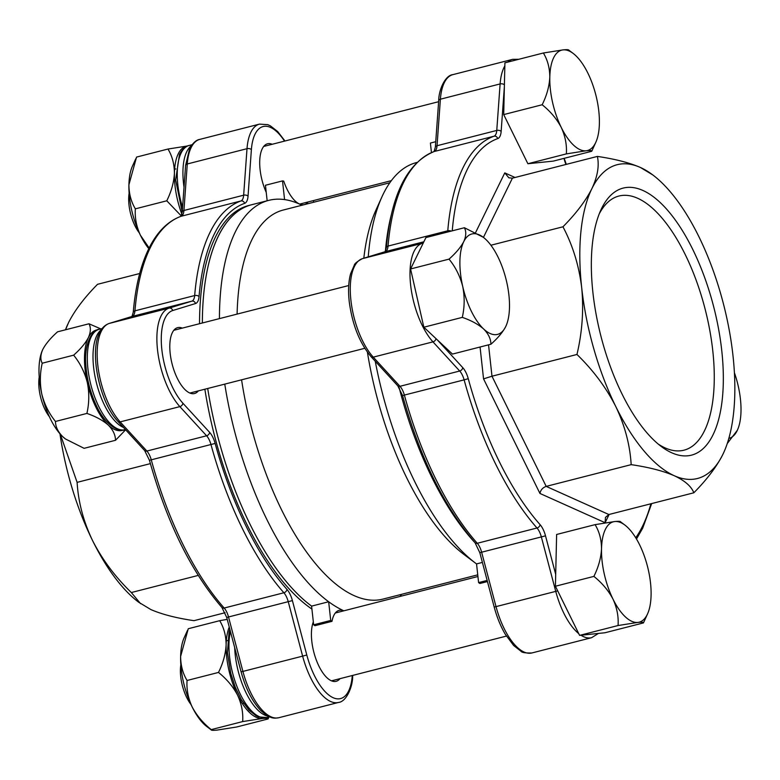 <?xml version="1.0" encoding="UTF-8"?>
<svg xmlns="http://www.w3.org/2000/svg" width="780" height="780" viewBox="0 0 780 780"><rect width="100%" height="100%" fill="white"/><g stroke="black" fill="none" stroke-linecap="round" stroke-linejoin="round"><path stroke-width="1.17" d="M308.168 201.932A34.008 14.371 -104.4 0 1 304.317 204.594A34.008 14.371 -104.4 0 1 283.725 181.116A233.21 98.563 75.6 0 0 282.516 180.901L265.453 185.26L267.16 200.772M375.248 361.238A213.778 90.343 75.6 0 0 414.794 481.767A213.778 90.343 75.6 0 0 475.693 563.277A213.778 90.343 75.6 0 0 476.551 563.911L478.598 582.601A233.21 98.563 75.6 0 0 479.875 583.499L487.451 581.558M389.844 182.754L283.345 210.005A200.821 84.874 75.6 0 0 237.101 314.096M241.585 379.821A200.821 84.874 75.6 0 0 281.609 509.906A200.821 84.874 75.6 0 0 382.902 599.108L477.75 574.841M301.977 205.237A213.778 90.343 75.6 0 0 284.573 199.592A213.778 90.343 75.6 0 0 268.759 200.362A213.778 90.343 75.6 0 0 219.434 318.62M224.767 384.121A213.778 90.343 75.6 0 0 266.906 519.607A213.778 90.343 75.6 0 0 328.663 601.75A213.778 90.343 75.6 0 0 343.863 610.808M416.998 162.425L416.637 162.523A213.778 90.343 75.6 0 0 381.937 196.862L375.882 210.239A200.821 84.874 75.6 0 0 363.821 258.219M367.399 352.151A200.821 84.874 75.6 0 0 406.741 477.886A200.821 84.874 75.6 0 0 463.944 554.453L475.693 563.277M381.937 196.862A213.778 90.343 75.6 0 0 368.248 256.864M400.013 596.447A213.778 90.343 75.6 0 0 401.534 594.341M199.524 323.71A213.778 90.343 75.6 0 1 215.455 237.013A213.778 90.343 75.6 0 1 248.849 205.452L251.696 204.721A213.778 90.343 75.6 0 0 202.361 322.988A213.778 90.343 75.6 0 1 218.303 236.281A213.778 90.343 75.6 0 1 251.696 204.721L268.759 200.362M313.648 624.809L311.6 606.118A213.778 90.343 75.6 0 1 207.704 388.489A213.778 90.343 75.6 0 0 311.6 606.118L328.663 601.75L330.71 620.441L313.648 624.809A233.21 98.563 75.6 0 0 314.925 625.706L331.988 621.338A34.008 14.371 -104.4 0 1 339.173 610.34A34.008 14.371 -104.4 0 1 343.814 610.818M482.391 562.419L476.551 563.911M391.326 214.773A213.778 90.343 75.6 0 0 385.408 251.287A213.778 90.343 -104.4 0 1 391.326 214.773M399.155 387.611A213.778 90.343 75.6 0 0 475.244 542.977A213.778 90.343 -104.4 0 1 399.155 387.611M478.598 582.601L487.149 580.417M435.747 141.697L430.404 143.062L431.447 152.597M330.71 620.441A233.21 98.563 75.6 0 0 331.988 621.338M313.628 202.254L313.443 200.587M282.516 180.901L284.573 199.592M601.633 208.397A137.855 58.256 -104.4 0 1 692.689 249.288A137.855 58.256 -104.4 0 1 713.027 434.801A137.855 58.256 -104.4 0 1 661.235 446.472A137.855 58.256 -104.4 0 1 600.892 336.043A137.855 58.256 -104.4 0 1 600.785 210.191A137.855 58.256 -104.4 0 1 601.633 208.397M658.174 444.034A131.176 55.438 75.6 0 0 683.231 450.362A131.176 55.438 75.6 0 0 704.467 430.813A131.176 55.438 75.6 0 0 696.023 279.864A131.176 55.438 75.6 0 0 618.208 196.228A131.176 55.438 75.6 0 0 599.264 213.808M562.965 226.795C572.754 245.349 578.994 265.629 581.685 287.635C583.83 309.748 582.26 332.026 576.966 354.471C593.209 370.237 606.148 387.592 615.791 406.555C624.868 425.597 629.996 444.961 631.176 464.646C648.765 467.23 663.117 470.915 674.232 475.712C684.782 480.636 691.324 486.33 693.849 492.784C706.943 479.505 716.586 466.781 722.767 454.594A161.947 68.445 75.6 0 0 723.762 452.488A161.947 68.445 75.6 0 0 732.976 355.563A161.947 68.445 75.6 0 0 698.87 236.642A161.947 68.445 75.6 0 0 652.743 174.895L640.429 167.486C629.353 162.698 615.001 159.003 597.383 156.419C599.401 165.789 597.568 176.524 591.893 188.614C585.712 200.791 576.069 213.525 562.965 226.795L490.912 245.232M597.383 156.419L512.401 178.162L508.852 177.811L504.787 172.887L515.034 177.489M576.966 354.471L491.985 376.214L546.195 486.389L608.868 514.527L693.849 492.784M631.176 464.646L546.195 486.389C542.734 487.617 540.647 489.976 539.935 493.447L483.551 378.865L491.985 376.214L488.543 344.848M652.743 174.895A161.947 68.445 75.6 0 0 640.429 167.486A161.947 68.445 75.6 0 0 591.893 188.614A161.947 68.445 75.6 0 0 581.685 287.635A161.947 68.445 75.6 0 0 615.791 406.555A161.947 68.445 75.6 0 0 674.232 475.712A161.947 68.445 75.6 0 0 722.767 454.594L723.694 452.634M609.141 514.449L605.114 522.707L605.475 517.384L608.868 514.527M204.857 389.22A213.778 90.343 75.6 0 0 311.922 609.082M182.296 328.117A34.008 14.371 75.6 0 0 177.655 327.639A34.008 14.371 75.6 0 0 172.341 332.66A34.008 14.371 75.6 0 0 174.447 371.582A34.008 14.371 75.6 0 0 194.512 393.529A34.008 14.371 75.6 0 0 198.354 390.877M272.2 144.271A34.008 14.371 75.6 0 0 267.55 143.783A34.008 14.371 75.6 0 0 262.236 148.804A34.008 14.371 75.6 0 0 266.243 192.406M140.546 603.632L131.323 592.537C115.079 576.771 102.141 559.406 92.498 540.442A161.947 68.445 -104.4 0 0 138.635 602.189L150.94 609.599C162.055 614.396 176.407 618.091 193.996 620.675L225.079 612.719M131.323 592.537L198.218 575.416M59.962 433.797A161.947 68.445 -104.4 0 0 92.498 540.442C83.421 521.41 78.292 502.047 77.113 482.362L150.374 463.622M77.113 482.362L60.284 434.148M65.52 329.784L68.601 322.501C74.822 310.264 84.464 297.541 97.529 284.31L139.708 273.517M313.326 621.884A34.008 14.371 75.6 0 0 316.505 660.553A34.008 14.371 75.6 0 0 336.122 681.33A34.008 14.371 75.6 0 0 339.973 678.668M65.462 329.803A161.947 68.445 -104.4 0 1 67.616 324.607A161.947 68.445 -104.4 0 1 67.743 324.314M190.993 704.496A28.499 12.041 -104.4 0 1 180.833 664.804M183.797 683.533A32.389 13.689 75.6 0 0 184.597 686.654M620.471 522.015C620.919 521.303 619.037 521.137 614.816 521.527A51.821 21.899 75.6 0 0 605.368 529.415A51.821 21.899 75.6 0 0 601.526 548.71C601.048 557.875 598.494 567.099 593.882 576.391L555.418 586.238L579.599 635.378L604.987 632.755L643.451 622.918L647.566 613.86A51.821 21.899 75.6 0 0 651.085 595.237A51.821 21.899 75.6 0 0 639.6 544.791A51.821 21.899 75.6 0 0 624.838 525.028A51.821 21.899 75.6 0 0 614.816 521.527L595.091 524.638C599.303 531.57 601.448 539.594 601.526 548.71A51.821 21.899 75.6 0 0 613.012 599.157C617.009 607.922 618.686 616.717 618.062 625.531L579.599 635.378M595.091 524.638L556.627 534.475L555.418 586.238M593.882 576.391C602.082 582.962 608.458 590.548 613.012 599.157A51.821 21.899 75.6 0 0 637.796 622.42C641.989 622.03 643.87 622.196 643.451 622.918M618.062 625.531L637.796 622.42A51.821 21.899 75.6 0 0 647.566 613.86M229.252 627.062A51.821 21.899 75.6 0 0 226.122 644.758C225.644 653.923 223.099 663.146 218.488 672.438L187.064 680.482C186.439 689.306 188.126 698.1 192.114 706.856C196.677 715.475 203.053 723.06 211.243 729.622L211.399 730.012M227.214 619.359L219.687 620.685C223.899 627.617 226.044 635.642 226.122 644.758A51.821 21.899 75.6 0 0 237.617 695.214C241.605 703.969 243.292 712.764 242.668 721.578L211.243 729.622C210.795 730.343 212.677 730.509 216.889 730.119L236.623 727.009L268.047 718.965L269.002 716.888M219.687 620.685L188.263 628.729L180.619 656.409C180.677 665.428 182.822 673.452 187.064 680.482M218.488 672.438C226.678 679.009 233.054 686.605 237.617 695.214A51.821 21.899 75.6 0 0 262.392 718.477C266.584 718.087 268.466 718.243 268.047 718.965M242.668 721.578L262.392 718.477A51.821 21.899 75.6 0 0 265.064 717.795M211.37 729.992L206.875 726.609A51.821 21.899 -104.4 0 1 192.114 706.856A51.821 21.899 75.6 0 1 180.619 656.409A51.821 21.899 -104.4 0 1 184.148 637.786L187.522 630.347M167.973 149.038C172.185 155.971 174.33 164.005 174.418 173.121A51.821 21.899 75.6 0 1 187.707 145.938L167.973 149.038L136.549 157.082L128.915 184.762C128.963 193.781 131.118 201.805 135.349 208.845C134.726 217.659 136.403 226.444 140.4 235.209L149.146 247.991M181.886 214.266A51.821 21.899 75.6 0 1 174.418 173.121C173.93 182.276 171.386 191.509 166.774 200.801L135.349 208.845M166.774 200.801L181.262 215.904M148.804 248.674A51.821 21.899 -104.4 0 1 140.4 235.209A51.821 21.899 -104.4 0 1 128.915 184.762A51.821 21.899 -104.4 0 1 132.434 166.14L135.808 158.701M100.825 328.906L88.988 323.778L57.564 331.822C50.758 337.867 45.845 343.697 42.851 349.313L42.539 349.976A51.821 21.899 -104.4 0 1 42.588 349.869M42.851 349.313C40.423 354.793 40.209 359.434 42.217 363.217C39.877 373.406 39.751 383.711 41.808 394.144C44.411 404.303 48.965 413.41 55.477 421.463C55.536 426.777 57.964 431.847 62.751 436.693L65.51 439.003L84.094 448.325L115.518 440.29L125.629 429.799M88.988 323.778C90.997 327.571 90.782 332.202 88.355 337.672C85.361 343.298 80.457 349.128 73.642 355.173L42.217 363.217M73.642 355.173C80.106 363.119 84.659 372.226 87.311 382.502C89.378 392.798 89.242 403.104 86.902 413.429L55.477 421.463M86.902 413.429C95.764 416.481 102.872 420.361 108.254 425.051C113.012 429.839 115.43 434.918 115.518 440.29M97.812 329.784A51.821 21.899 75.6 0 0 88.355 337.672A51.821 21.899 75.6 0 0 87.311 382.502A51.821 21.899 75.6 0 0 108.254 425.051A51.821 21.899 75.6 0 0 123.445 429.994M65.462 438.965A51.821 21.899 -104.4 0 1 65.266 438.818A51.821 21.899 -104.4 0 1 62.751 436.693A51.821 21.899 -104.4 0 1 41.808 394.144A51.821 21.899 -104.4 0 1 42.539 349.996L42.539 349.976M727.233 443.576L737.353 430.258M728.832 438.389A51.821 21.899 75.6 0 0 737.149 430.687A51.821 21.899 75.6 0 0 737.461 430.004A51.821 21.899 75.6 0 0 738.192 385.856A51.821 21.899 75.6 0 0 734.399 372.684M543.377 52.991C547.589 59.923 549.734 67.948 549.812 77.074C549.334 86.229 546.79 95.453 542.168 104.754C550.368 111.316 556.745 118.901 561.298 127.52C565.285 136.276 566.972 145.06 566.348 153.894L586.082 150.784A51.821 21.899 75.6 0 0 595.54 142.886A51.821 21.899 75.6 0 0 595.852 142.214A51.821 21.899 75.6 0 0 599.381 123.591A51.821 21.899 75.6 0 0 587.886 73.144A51.821 21.899 75.6 0 0 573.125 53.391A51.821 21.899 75.6 0 0 563.111 49.881L543.377 52.991L504.913 62.839L503.704 114.592L527.885 163.732L553.274 161.119L591.737 151.271L595.852 142.214M566.348 153.894L527.885 163.732M568.757 50.378C569.205 49.657 567.323 49.491 563.111 49.881A51.821 21.899 75.6 0 0 549.812 77.074A51.821 21.899 75.6 0 0 561.298 127.52A51.821 21.899 75.6 0 0 586.082 150.784C590.275 150.394 592.157 150.559 591.737 151.271M542.168 104.754L503.704 114.592M132.083 211.897A32.389 13.689 75.6 0 0 132.883 215.007M139.279 232.859A28.499 12.041 -104.4 0 1 129.129 193.167M49.384 416.705A28.499 12.041 -104.4 0 1 45.103 409.734A28.499 12.041 -104.4 0 1 39.224 377.013M42.188 395.743A32.389 13.689 75.6 0 0 42.988 398.853M497.991 257A51.821 21.899 75.6 0 0 485.735 239.362A51.821 21.899 75.6 0 0 483.229 237.237A51.821 21.899 75.6 0 0 463.759 241.624C460.756 247.25 455.851 253.081 449.036 259.126L410.572 268.964L423.842 327.22L452.459 354.081L490.922 344.233C497.738 338.198 502.642 332.358 505.635 326.742A51.821 21.899 75.6 0 0 505.957 326.069A51.821 21.899 75.6 0 0 506.678 281.921A51.821 21.899 75.6 0 0 497.991 257M483.229 237.237L464.392 227.731L425.929 237.569L410.572 268.964M464.392 227.731C466.391 231.524 466.186 236.155 463.759 241.624A51.821 21.899 75.6 0 0 462.715 286.445C464.773 296.751 464.636 307.057 462.306 317.372L423.842 327.22M449.036 259.126C455.51 267.062 460.063 276.178 462.715 286.445A51.821 21.899 75.6 0 0 483.649 329.004C488.407 333.791 490.834 338.871 490.922 344.233M462.306 317.372C471.159 320.434 478.276 324.305 483.649 329.004A51.821 21.899 75.6 0 0 505.635 326.742M447.623 232.021A12.958 5.479 75.6 0 0 447.779 230.792L388.06 246.07A12.958 5.479 -104.4 0 1 387.153 249.785A12.958 5.479 -104.4 0 1 385.232 251.667L362.427 258.648A55.068 23.273 75.6 0 0 350.912 300.3A55.068 23.273 75.6 0 0 373.25 357.142L399.984 386.295A12.958 5.479 -104.4 0 1 404.391 395.148A220.252 93.083 75.6 0 0 477.282 543.28A12.958 5.479 -104.4 0 1 481.64 552.25L496.022 606.655A55.068 23.273 75.6 0 0 531.882 652.967C525.359 653.133 521.742 652.558 521.02 651.261L513.649 645.499L505.255 634.208C500.624 626.311 496.938 617.263 494.198 607.084L555.75 591.376L541.359 536.962A12.958 5.479 75.6 0 0 537.01 528.001L477.282 543.28A3.237 2.272 -41.6 0 1 475.078 542.792C444.269 506.961 420.098 457.88 402.558 395.538L464.119 379.87A12.958 5.479 75.6 0 0 459.703 371.017L399.984 386.295A3.237 2.301 -42.5 0 1 397.79 385.817L371.046 356.655A3.237 2.301 138 0 0 373.25 357.142L432.968 341.864A55.068 23.273 -104.4 0 1 410.631 285.022A55.068 23.273 -104.4 0 1 422.156 243.36L362.427 258.648A3.237 2.935 -107 0 0 362.037 258.785M451.191 231.104A3.237 1.862 4.8 0 0 447.779 230.792A220.252 93.083 -104.4 0 1 494.023 136.207L434.304 151.486A220.252 93.083 75.6 0 0 388.06 246.07A3.237 1.862 -175.2 0 0 386.363 247.533L385.066 251.726M507.8 62.098A55.068 23.273 -104.4 0 1 512.596 59.358L452.878 74.636A55.068 23.273 75.6 0 0 440.388 99.206L500.117 83.928L496.762 130.435A3.237 1.823 4.1 0 1 501.15 131.391A16.195 6.844 -104.4 0 1 500 136.295A16.195 6.844 -104.4 0 1 497.728 138.606A3.237 2.935 70.4 0 0 494.023 136.207A12.958 5.479 75.6 0 0 495.846 134.355A12.958 5.479 75.6 0 0 496.762 130.435L437.044 145.724A12.958 5.479 -104.4 0 1 436.127 149.643A12.958 5.479 -104.4 0 1 434.304 151.486A3.237 2.935 -109.6 0 0 433.807 151.671M438.701 100.649A3.237 1.823 -175.4 0 1 440.388 99.206L437.044 145.724A3.237 1.823 -175.9 0 0 435.347 147.166L438.701 100.649C438.731 89.895 445.185 75.27 452.878 74.636M635.749 537.781A217.016 91.718 75.6 0 0 642.642 526.003A217.016 91.718 75.6 0 0 650.91 503.763M423.872 241.78L385.232 251.667A3.237 2.935 -107 0 0 384.998 251.745M512.401 178.162L483.434 237.393M565.968 164.453A16.195 6.844 -104.4 0 1 564.379 159.754L564.018 158.369M504.358 86.872L501.15 131.391M497.728 138.606A217.016 91.718 75.6 0 0 452.234 230.841M437.141 339.7L462.735 367.614A16.195 6.844 -104.4 0 1 468.253 378.68A217.016 91.718 75.6 0 0 540.072 524.638A16.195 6.844 -104.4 0 1 545.512 535.841L555.701 574.353M483.551 378.865L480.061 347.012M475.615 232.537L504.787 172.887M605.114 522.707L539.935 493.447M423.13 243.301A3.237 2.925 72.4 0 0 422.156 243.36L423.257 243.028M462.735 367.614A3.237 2.301 137.5 0 1 459.703 371.017L432.968 341.864A3.237 2.311 -42.2 0 0 436 338.627M540.072 524.638A3.237 2.272 138.4 0 1 537.01 528.001A220.252 93.083 -104.4 0 1 464.119 379.87L468.253 378.68M545.512 535.841L479.817 552.679L475.078 542.792M598.426 633.438L591.611 637.689A55.068 23.273 -104.4 0 1 580.963 635.232M578.731 633.614A55.068 23.273 -104.4 0 1 555.75 591.376L557.7 590.86M504.397 84.796A3.237 1.814 4.4 0 0 500.117 83.928A55.068 23.273 -104.4 0 1 504.845 65.91M564.31 158.291L564.379 159.754M108.927 323.544A3.237 2.935 72.3 0 1 109.317 323.407A55.068 23.273 75.6 0 0 101.263 331.373A55.068 23.273 75.6 0 0 120.139 421.902L179.858 406.624A55.068 23.273 -104.4 0 1 160.992 316.095A55.068 23.273 -104.4 0 1 169.046 308.129L191.841 301.148A12.958 5.479 75.6 0 0 194.668 295.552A220.252 93.083 -104.4 0 1 209.995 232.421A220.252 93.083 -104.4 0 1 240.913 200.967A12.958 5.479 75.6 0 0 243.653 195.195L247.006 148.688A55.068 23.273 -104.4 0 1 250.887 132.249A55.068 23.273 -104.4 0 1 259.486 124.117L267.735 124.654L270.358 125.834L277.729 131.596L284.973 141.005M284.515 141.121A51.821 21.899 75.6 0 0 255.04 134.179A51.821 21.899 75.6 0 0 251.384 149.643L248.04 196.15A16.195 6.844 -104.4 0 1 244.618 203.365A217.016 91.718 75.6 0 0 214.149 234.351A217.016 91.718 75.6 0 0 199.046 296.556A16.195 6.844 -104.4 0 1 195.517 303.547L172.711 310.528A51.821 21.899 75.6 0 0 165.145 318.026A51.821 21.899 75.6 0 0 182.891 403.221L209.625 432.373A16.195 6.844 -104.4 0 1 215.143 443.44A217.016 91.718 75.6 0 0 286.962 589.397A16.195 6.844 -104.4 0 1 292.402 600.6L306.793 655.005A51.821 21.899 75.6 0 0 333.079 697.681A51.821 21.899 75.6 0 0 352.287 675.519M172.711 310.528A3.237 2.935 -107 0 0 169.046 308.129L109.317 323.407L132.122 316.427L191.841 301.148A3.237 2.935 -107 0 1 195.517 303.547M244.618 203.365A3.237 2.935 -109.6 0 0 240.913 200.967L181.194 216.245A220.252 93.083 75.6 0 0 150.277 247.699A220.252 93.083 75.6 0 0 134.94 310.83A12.958 5.479 -104.4 0 1 132.122 316.427A3.237 2.935 73 0 0 131.888 316.505M180.921 216.333L182.237 211.926L185.591 165.418L189.569 148.766C192.748 143.081 196.15 139.961 199.768 139.396A55.068 23.273 75.6 0 0 191.168 147.527A55.068 23.273 75.6 0 0 187.278 163.976L247.006 148.688A3.237 1.823 -175.9 0 1 251.384 149.643M180.697 216.43A3.237 2.935 70.4 0 1 181.194 216.245A12.958 5.479 -104.4 0 0 183.934 210.483L243.653 195.195A3.237 1.823 -175.9 0 1 248.04 196.15M109.171 323.447C104.968 324.977 101.8 328.029 99.664 332.611C89.037 352.18 99.674 402.451 117.936 421.415A3.237 2.301 -42.5 0 0 117.946 421.424A3.237 2.301 -42.5 0 0 120.139 421.902L146.874 451.055A12.958 5.479 -104.4 0 1 151.281 459.907A220.252 93.083 75.6 0 0 224.172 608.039A12.958 5.479 -104.4 0 1 228.53 617.009L242.911 671.414L302.63 656.136L288.249 601.721A12.958 5.479 75.6 0 0 283.891 592.761A220.252 93.083 -104.4 0 1 211 444.629A12.958 5.479 75.6 0 0 206.593 435.776L179.858 406.624A3.237 2.301 137.5 0 0 182.891 403.221M292.402 600.6L226.707 617.438L241.088 671.833L242.911 671.414A55.068 23.273 75.6 0 0 278.772 717.727L338.5 702.448A55.068 23.273 -104.4 0 1 302.63 656.136L306.793 655.005M226.707 617.438L221.968 607.552A3.237 2.272 -41.6 0 0 224.172 608.039L283.891 592.761A3.237 2.272 138.4 0 0 286.962 589.397M221.968 607.552C191.159 571.721 166.978 522.639 149.448 460.298L215.143 443.44M149.448 460.298L144.671 450.577A3.237 2.301 -42.5 0 0 146.874 451.055L206.593 435.776A3.237 2.301 137.5 0 0 209.625 432.373M131.957 316.485L133.253 312.293A3.237 1.862 4.8 0 1 134.94 310.83L194.668 295.552A3.237 1.862 -175.2 0 1 199.046 296.556M185.591 165.418A3.237 1.823 4.1 0 1 187.278 163.976L183.934 210.483A3.237 1.823 4.1 0 0 182.237 211.926M352.755 675.402L352.677 676.435A3.237 1.823 -175.9 0 0 352.326 675.509M230.441 631.576A51.821 21.899 75.6 0 0 238.007 689.091A51.821 21.899 75.6 0 0 266.594 717.502L258.609 716.937L256.094 715.786L249.151 710.288L241.332 699.709L235.316 687.317L230.753 673.316L227.428 652.724L229.066 631.8L229.837 629.284M268.271 716.206A51.821 21.899 -104.4 0 1 234.692 647.644M182.227 212.053L175.656 180.014L179.498 154.333C182.51 148.951 185.747 145.987 189.189 145.451A51.821 21.899 75.6 0 0 181.096 153.095A51.821 21.899 75.6 0 0 182.578 207.256M184.022 187.229A51.821 21.899 -104.4 0 1 186.791 151.642A51.821 21.899 -104.4 0 1 191.285 145.782M124.985 429.712C119.652 432.724 105.573 425.529 96.769 406.419C90.529 393.403 86.882 379.606 85.829 365.03C83.86 343.59 92.683 329.277 99.294 329.296A51.821 21.899 75.6 0 0 98.845 406.692A51.821 21.899 75.6 0 0 124.985 429.712L125.434 429.595M123.503 427.479A51.821 21.899 -104.4 0 1 104.53 405.239A51.821 21.899 -104.4 0 1 101.39 329.628M434.031 151.573L435.347 147.166M636.49 539.009L642.7 528.158L651.67 503.568M591.611 637.689L531.882 652.967M518.758 59.29L512.596 59.358M564.671 159.656L566.3 164.375M434.07 151.564C407.023 162.893 391.121 194.883 386.363 247.533M494.198 607.084L479.817 552.679M362.31 258.677L385.115 251.706M362.281 258.687C357.133 261.544 354.471 263.698 354.305 265.151L350.552 273.877C348.455 281.765 348.036 291.184 349.294 302.123C352.423 324.919 359.668 343.093 371.046 356.655M402.558 395.538L397.79 385.817M133.253 312.293C135.418 286.806 140.556 265.688 148.668 248.937C156.877 232.138 167.632 221.266 180.96 216.323M199.768 139.396L259.486 124.117M241.088 671.833C245.671 688.496 252.184 701.337 260.647 710.375C270.972 719.677 274.609 718.283 278.772 717.727M144.671 450.577L117.946 421.424M109.2 323.437L132.005 316.465M352.677 676.435C352.648 687.19 346.193 701.825 338.5 702.448M242.375 703.638L243.614 703.326M331.481 680.842L506.395 636.09M624.838 525.028L620.315 521.625M226.317 640.887L227.555 640.565M335.332 612.992L477.925 576.508M269.461 716.771L266.594 717.502M192.055 144.719L189.189 145.451M102.16 328.565L99.294 329.296M174.603 169.24L175.841 168.928M263.708 146.445L438.623 101.692M573.125 53.391L568.6 49.988M299.676 204.107L391.365 180.648M84.708 353.087L85.946 352.774M173.803 330.291L348.728 285.538M100.757 415.847L101.995 415.535M189.862 393.052L364.786 348.299"/></g></svg>
